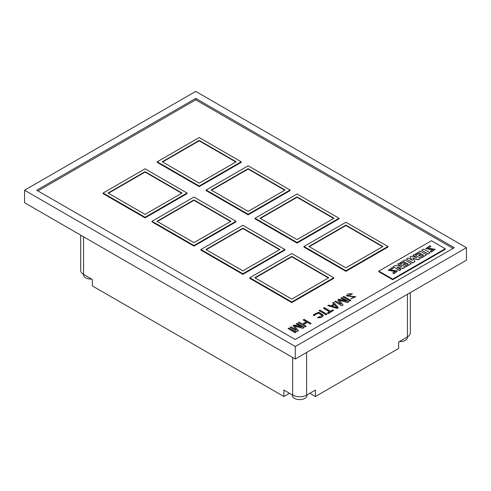 <?xml version="1.0" encoding="UTF-8"?>
<svg xmlns="http://www.w3.org/2000/svg" width="491" height="491" viewBox="0 0 491 491"><rect width="100%" height="100%" fill="white"/><g stroke="black" fill="none" stroke-linecap="round" stroke-linejoin="round"><path stroke-width="0.74" d="M289.487 393.297L283.896 396.525L283.896 390.069L292.661 395.132C297.319 397.329 301.971 397.329 306.63 395.132L315.394 390.069L315.394 396.525L398.649 348.457L398.649 342L407.42 336.943C409.304 335.813 410.267 334.469 410.31 332.91L410.31 292.611M241.191 162.386L199.211 186.623L157.237 162.386L157.237 161.778L199.211 137.541L241.191 161.778L241.191 162.386M290.095 190.618L248.121 214.855L206.14 190.618L206.14 190.017L248.121 165.78L290.095 190.017L290.095 190.618M339.005 218.857L297.024 243.094L255.05 218.857L255.05 218.25L297.024 194.013L339.005 218.25L339.005 218.857M387.908 247.09L345.934 271.327L303.954 247.09L303.954 246.488L345.934 222.251L387.908 246.488L387.908 247.09M453.064 248.391L195.737 99.826L37.936 190.931M333.763 278.354L291.789 302.591L249.809 278.354L249.809 277.746L291.789 253.509L333.763 277.746L333.763 278.354M284.86 250.115L242.879 274.352L200.905 250.115L200.905 249.514L242.879 225.277L284.86 249.514L284.86 250.115M235.95 221.883L193.976 246.114L151.995 221.883L151.995 221.275L193.976 197.038L235.95 221.275L235.95 221.883M187.046 193.644L145.066 217.881L103.092 193.644L103.092 193.043L145.066 168.806L187.046 193.043L187.046 193.644M466.45 260.199L295.281 359.025L24.55 202.722L24.55 190.22L195.719 91.394L466.45 247.697L466.45 260.199M466.45 247.697L295.281 346.523L295.281 359.025M295.281 346.523L24.55 190.22M454.285 247.685L195.737 98.415L36.715 190.226L295.263 339.496L454.285 247.685M195.737 99.826L195.737 98.415M291.789 256.4L254.817 277.746L291.789 299.093L328.755 277.746L291.789 256.4L291.789 256.805L255.167 277.949M333.763 277.746L291.789 301.983L291.789 302.591M291.789 301.983L249.809 277.746M345.934 225.142L308.962 246.488L345.934 267.828L382.9 246.488L345.934 225.142L345.934 225.547L309.312 246.691M387.908 246.488L345.934 270.725L345.934 271.327M345.934 270.725L303.954 246.488M242.879 228.168L205.907 249.514L242.879 270.854L279.852 249.514L242.879 228.168L242.879 228.573L206.257 249.71M284.86 249.514L242.879 273.745L242.879 274.352M242.879 273.745L200.905 249.514M297.024 196.903L260.058 218.25L297.024 239.596L333.997 218.25L297.024 196.903L297.024 197.308L260.408 218.452M339.005 218.25L297.024 242.486L297.024 243.094M297.024 242.486L255.05 218.25M193.976 199.929L157.003 221.275L193.976 242.622L230.942 221.275L193.976 199.929L193.976 200.334L157.353 221.478M235.95 221.275L193.976 245.512L193.976 246.114M193.976 245.512L151.995 221.275M248.121 168.671L211.148 190.017L248.121 211.357L285.093 190.017L248.121 168.671L248.121 169.076L211.498 190.22M290.095 190.017L248.121 214.254L248.121 214.855M248.121 214.254L206.14 190.017M145.066 171.697L108.1 193.043L145.066 214.383L182.038 193.043L145.066 171.697L145.066 172.102L108.45 193.239M187.046 193.043L145.066 217.274L145.066 217.881M145.066 217.274L103.092 193.043M199.211 140.432L162.245 161.778L199.211 183.125L236.183 161.778L199.211 140.432L199.211 140.837L162.595 161.981M241.191 161.778L199.211 186.015L199.211 186.623M199.211 186.015L157.237 161.778M315.394 396.525L309.809 393.297M80.69 235.134L80.69 270.388C80.733 271.953 81.696 273.297 83.58 274.42L92.351 279.477L92.351 285.934L283.896 396.525M353.428 374.565L316.677 395.783M399.981 262.746L401.141 263.415L404.068 261.721L405.634 262.624L403.117 264.078L404.136 264.674L406.658 263.219L408.156 264.078L405.296 265.735L406.456 266.404L411.219 263.649L404.817 259.954L399.981 262.943L401.141 263.612L404.068 261.924L405.462 262.728M411.219 263.649L406.456 266.601L405.296 265.735M403.117 264.078L404.136 264.87L406.658 263.415L407.984 264.183M279.502 249.71L242.879 228.573M397.6 264.121L401.687 266.478L395.28 265.459L393.168 266.674L399.576 270.375L400.938 269.59L396.986 267.307L403.185 268.289L405.296 267.067L398.895 263.372L397.6 264.121L401.202 266.404M405.296 267.067L403.185 268.491L397.465 267.583M393.168 266.674L399.576 270.578L400.938 269.59M91.657 279.078A7.408 4.278 180 0 1 83.513 274.825L83.513 274.377M430.024 252.791L423.616 249.097L421.646 250.238L428.048 254.135L430.024 252.791L428.048 254.135M421.646 250.238L428.048 253.933M292.237 394.881L292.237 395.329A7.408 4.278 0 0 0 299.645 399.606A7.408 4.278 0 0 0 307.059 395.329L307.059 394.881M230.592 221.478L193.976 200.334M445.227 248.734L431.423 240.768L378.849 271.124L378.849 271.732L392.653 279.698L445.227 249.342L445.227 248.734L392.653 279.091L392.653 279.698M378.849 271.124L392.653 279.091M333.647 218.452L297.024 197.308M412.925 255.271L417.012 257.634L411.084 256.253L409.93 256.922L412.311 260.426L408.156 258.027L406.315 259.088L412.722 262.783L415.036 261.445L412.722 258.303L418.307 259.561L420.621 258.223L414.22 254.522L412.925 255.271L416.429 257.493M420.621 258.223L418.307 259.757L412.9 258.542M409.93 256.922L412.084 260.291M406.315 259.088L412.722 262.986L415.036 261.445M328.405 277.949L291.789 256.805M382.55 246.691L345.934 225.547M235.833 161.981L199.211 140.837M392.696 272.849L393.917 273.561L397.471 270.897L390.4 269.866L393.444 268.092L392.217 267.386L388.277 270.253L395.408 271.394L392.696 272.849L393.917 273.763L397.465 270.995M393.444 268.092L390.419 269.958M388.283 270.351L395.384 271.498M430.159 251.22L431.386 251.926L435.026 249.25L427.925 248.17L430.975 246.421L429.748 245.715L425.765 248.618L432.896 249.704L430.159 251.22L431.386 252.129L435.02 249.354M430.975 246.421L427.949 248.268M425.771 248.722L432.866 249.815M181.688 193.239L145.066 172.102M415.374 253.853L416.534 254.522L419.461 252.834L421.033 253.737L418.51 255.191L419.529 255.78L422.051 254.326L423.549 255.191L420.689 256.842L421.849 257.511L426.55 254.798L420.143 251.104L415.374 254.056L416.534 254.725L419.461 253.037L420.855 253.841M426.55 254.798L421.849 257.714L420.689 256.842M418.51 255.191L419.529 255.983L422.051 254.528L423.377 255.295M407.487 336.9L407.487 337.348A7.408 4.278 180 0 1 399.343 341.601M284.743 190.22L248.121 169.076M296.233 323.833L301.738 327.012L294.195 325.011L293.035 325.68L296.496 330.038L290.997 326.859L290.12 327.362L297.11 331.597L298.418 330.639L294.361 325.779L302.787 328.319L304.095 327.565L297.11 323.33L296.233 324.035L301.087 326.84M297.11 331.394L298.418 330.639M294.575 326.036L302.787 328.319M302.787 328.123L304.095 327.362M293.035 325.68L296.196 329.866M290.12 327.362L297.11 331.597M323.452 308.121L329.694 311.724L327.368 313.068L328.111 313.7L333.641 310.306L332.898 309.876L330.572 311.22L324.324 307.618L323.452 308.323L329.522 311.828M328.111 313.497L333.641 310.306M327.368 313.068L328.111 313.7M303.223 319.801L306.494 321.691L302.419 324.042L299.148 322.151L298.27 322.661L305.261 326.896L306.132 326.19L303.309 324.557L307.384 322.206L310.208 324.035L311.079 323.532L304.095 319.297L303.223 320.003L306.316 321.789M305.261 326.693L306.132 326.19M303.481 324.655L307.384 322.403M307.384 322.206L310.208 324.035M310.208 323.833L311.079 323.33M298.27 322.661L305.261 326.896M317.45 317.597L321.317 317.401L323.44 315.363L318.727 312.215L313.418 314.67L314.031 315.823L314.903 315.32L314.663 314.657L318.72 312.957L322.225 315.345L317.45 317.794L321.317 317.603L323.434 315.468M314.031 315.621L314.903 315.118M314.676 314.756L318.72 313.16L322.213 315.443M313.424 314.774L314.031 315.823M334.42 304.537L337.121 307.605L331.799 306.046L334.42 304.537L336.881 307.538M332.033 306.114L334.42 304.739M332.769 302.744L333.972 304.107L331.057 305.789L328.694 305.095L327.822 305.598L337.133 308.489L338.299 307.618L333.641 302.235L332.769 302.941L333.855 304.175M337.133 308.287L338.299 307.618M327.822 305.598L337.133 308.489M295.073 332.775L295.944 332.069L288.96 328.037L288.082 328.54L295.073 332.775L295.944 332.069M288.082 328.54L295.073 332.573M340.92 298.037L346.419 301.21L338.882 299.209L337.716 299.884L341.177 304.236L335.678 301.063L334.807 301.566L341.791 305.801L343.105 304.843L339.042 299.976L347.468 302.524L348.782 301.769L341.791 297.534L340.92 298.24L345.774 301.038M341.791 305.598L343.105 304.843M339.263 300.24L347.468 302.524M347.468 302.321L348.782 301.566M337.716 299.884L340.883 304.064M334.807 301.566L341.791 305.801M349.942 301.093L350.82 300.388L343.829 296.355L342.957 296.859L349.942 301.093L350.82 300.388M342.957 296.859L349.942 300.891M350.783 298.522L355.754 296.742L347.536 295.778L352.311 293.888L348.401 293.741L346.321 295.772L354.514 296.791L350.783 298.724L355.748 296.846M351.439 294.195L352.311 293.692M346.327 295.87L354.502 296.889M347.542 295.877L351.439 294.397M326.073 314.878L326.945 314.172L319.96 310.134L319.089 310.643L326.073 314.878L326.945 314.172M319.089 310.643L326.073 314.676M306.63 395.132L306.63 352.47M407.42 336.943L407.42 294.281M292.661 395.132L292.661 357.516M83.58 274.42L83.58 236.803"/></g></svg>
